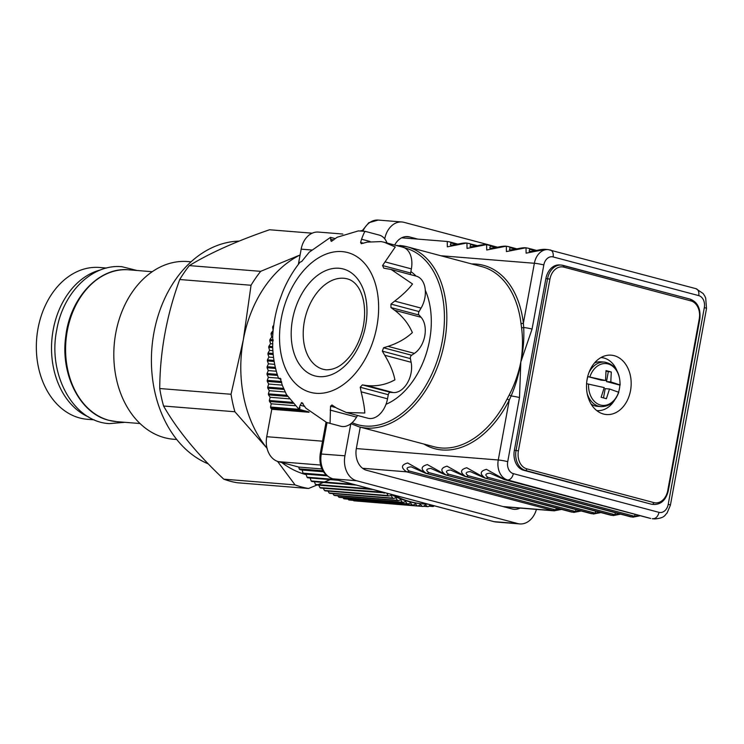 <?xml version="1.0" encoding="UTF-8"?>
<svg xmlns="http://www.w3.org/2000/svg" width="744" height="744" viewBox="0 0 744 744"><rect width="100%" height="100%" fill="white"/><g stroke="black" fill="none" stroke-linecap="round" stroke-linejoin="round"><path stroke-width="1.12" d="M176.747 439.499L173.519 439.239A89.131 66.69 -85.4 0 1 164.638 437.714A89.131 66.69 -85.4 0 1 114.771 339.469A89.131 66.69 -85.4 0 1 187.228 261.516L191.041 261.823M267.245 448.511L234.89 411.758A127.633 95.502 -85.4 0 1 231.031 394.264L159.728 388.526A127.633 95.502 94.6 0 0 163.578 406.019C177.109 429.753 197.16 454.138 223.758 479.164A127.633 95.502 94.6 0 0 230.435 481.284A127.633 95.502 94.6 0 0 237.234 482.744L308.546 488.483A127.633 95.502 -85.4 0 1 295.061 484.902L277.558 461.401M300.083 254.987A114.864 85.951 94.6 0 0 243.297 339.943L251.044 285.259A127.633 95.502 -85.4 0 1 260.66 271.346L298.716 255.518M281.753 462.545A114.864 85.951 94.6 0 0 306.249 474.691M332.456 478.736L308.546 488.483M231.031 394.264L243.297 339.943A114.864 85.951 94.6 0 0 267.04 448.269M234.89 411.758L163.578 406.019M295.061 484.902L223.758 479.164M312.164 233.188L269.533 229.757C236.518 241.13 209.789 253.081 189.348 265.608A127.633 95.502 94.6 0 0 179.732 279.521C166.637 315.298 159.969 351.624 159.728 388.526M260.66 271.346L189.348 265.608M251.044 285.259L179.732 279.521M208.255 463.865A114.018 85.309 -85.4 0 1 152.846 339.385A114.018 85.309 -85.4 0 1 239.149 241.103M94.283 419.849L87.346 419.291A76.148 56.981 -85.4 0 1 79.766 417.988A76.148 56.981 -85.4 0 1 37.2 333.712A76.148 56.981 -85.4 0 1 99.566 267.477L106.504 268.035M289.658 402.123A124.648 93.27 94.6 0 0 289.853 403.136M434.189 505.771L433.436 506.431A136.133 101.863 -85.4 0 1 432.645 506.487L430.497 504.888L428.302 506.627A136.133 101.863 -85.4 0 1 427.512 506.627L425.438 504.888L423.178 506.487A136.133 101.863 -85.4 0 1 422.397 506.431L420.388 504.544L418.082 505.994L354.507 500.879A136.133 101.863 -85.4 0 1 353.726 500.768L417.3 505.883L415.375 503.865L413.022 505.157L349.447 500.042A136.133 101.863 -85.4 0 1 348.666 499.884L412.25 504.999L410.409 502.851L408.019 503.986L344.435 498.871A136.133 101.863 -85.4 0 1 343.672 498.666L407.247 503.781L405.499 501.503L403.071 502.479L339.487 497.364A136.133 101.863 -85.4 0 1 338.734 497.104L402.309 502.219L400.653 499.829L398.198 500.638L334.614 495.523A136.133 101.863 -85.4 0 1 333.87 495.206L397.454 500.331L395.892 497.82L393.409 498.471L329.834 493.356A136.133 101.863 -85.4 0 1 329.099 492.993L392.683 498.108L391.214 495.495L388.721 495.978L325.147 490.863A136.133 101.863 -85.4 0 1 324.431 490.454L388.015 495.569L386.824 493.188M428.87 506.18L432.645 506.487M423.438 506.301L427.512 506.627M358.71 501.214L422.397 506.431M413.022 505.157A136.133 101.863 -85.4 0 1 412.25 504.999M348.053 499.168L348.666 499.884M408.019 503.986A136.133 101.863 -85.4 0 1 407.247 503.781M342.882 497.634L343.672 498.666M337.813 495.783L338.734 497.104M398.198 500.638A136.133 101.863 -85.4 0 1 397.454 500.331M332.866 493.598L333.87 495.206M330.717 493.123L329.834 493.356M328.039 491.096L329.099 492.993M388.721 495.978A136.133 101.863 -85.4 0 1 388.015 495.569M323.342 488.278L324.431 490.454M385.913 492.946L320.571 488.055A136.133 101.863 -85.4 0 1 319.873 487.59L383.244 492.23M322.515 487.804L320.571 488.055M371.089 489.003L316.116 484.939A136.133 101.863 -85.4 0 1 315.447 484.428L370.558 488.864M318.785 485.153L319.873 487.59M373.004 489.515L316.116 484.939M314.377 481.721L315.447 484.428M310.127 478.001L311.15 480.959L353.716 484.391M338.195 480.261L307.625 477.806A136.133 101.863 -85.4 0 1 307.002 477.202L335.246 479.48M326.988 475.834L306.091 474.161L307.002 477.202M326.783 475.667L303.608 473.807A136.133 101.863 -85.4 0 1 303.003 473.165L326.067 475.025M306.091 474.161L303.608 473.807M428.293 504.209A133.585 99.956 -85.4 0 1 423.699 503.976L422.015 503.837A133.585 99.956 -85.4 0 1 390.488 494.156M384.146 493.17A136.133 101.863 -85.4 0 1 383.458 492.705M393.409 498.471A136.133 101.863 -85.4 0 1 392.683 498.108M403.071 502.479A136.133 101.863 -85.4 0 1 402.309 502.219M418.082 505.994A136.133 101.863 -85.4 0 1 417.3 505.883M323.389 471.761L302.213 470.05L303.003 473.165M323.175 471.417L299.758 469.538A136.133 101.863 -85.4 0 1 299.181 468.86L322.775 470.757M302.213 470.05L299.758 469.538M320.524 465.047L278.405 461.661L298.8 467.074L321.854 468.934M298.8 467.074L299.181 468.86M289.379 398.831L270.146 397.287L269.328 400.486L292.15 402.327M287.668 396.413L268.5 394.869A136.133 101.863 -85.4 0 1 268.37 393.846L286.952 395.334M270.146 397.287L268.5 394.869M284.933 391.949L269.309 390.693L268.37 393.846M283.752 389.447L267.766 388.163A136.133 101.863 -85.4 0 1 267.673 387.122L283.315 388.387M269.309 390.693L267.766 388.163M282.283 385.122L268.724 384.034L267.673 387.122M281.725 382.565L267.273 381.402A136.133 101.863 -85.4 0 1 267.226 380.351L281.539 381.505M268.724 384.034L267.273 381.402M278.479 378.138L268.389 377.329L267.226 380.351M277.568 375.441L267.049 374.595A136.133 101.863 -85.4 0 1 267.031 373.544L277.224 374.362M268.389 377.329L267.049 374.595M276.312 371.237L268.305 370.596L267.031 373.544M275.596 368.457L267.077 367.769A136.133 101.863 -85.4 0 1 267.105 366.718L275.345 367.378M268.305 370.596L267.077 367.769M274.694 364.346L268.482 363.844L267.105 366.718M274.164 361.482L267.366 360.933A136.133 101.863 -85.4 0 1 267.431 359.882L273.987 360.412M268.482 363.844L267.366 360.933M273.56 357.483L268.919 357.101L267.431 359.882M273.215 354.544L267.905 354.116A136.133 101.863 -85.4 0 1 268.017 353.065L273.113 353.474M268.919 357.101L267.905 354.116M272.871 350.647L269.598 350.387L268.017 353.065M272.704 347.643L268.705 347.327A136.133 101.863 -85.4 0 1 268.854 346.286L272.676 346.592M269.598 350.387L268.705 347.327M272.825 343.886L270.537 343.7L268.854 346.286M273.197 340.854L269.765 340.575A136.133 101.863 -85.4 0 1 269.942 339.543L273.197 339.803M270.537 343.7L269.765 340.575M272.704 337.153L271.718 337.079L269.942 339.543M272.853 334.037L271.067 333.898A136.133 101.863 -85.4 0 1 271.29 332.875L272.927 333.005M271.718 337.079L271.067 333.898M273.132 330.531L271.29 332.875M273.467 327.36L272.62 327.295A136.133 101.863 -85.4 0 1 272.881 326.281L273.597 326.346M273.141 330.476L272.62 327.295M273.727 325.305L272.881 326.281M293.08 403.397L269.505 401.5A136.133 101.863 -85.4 0 1 269.328 400.486M295.238 405.731L271.234 403.797L269.505 401.5M271.234 403.797L270.537 407.042L299.218 409.349M304.529 410.762L270.751 408.047A136.133 101.863 -85.4 0 1 270.537 407.042M309.067 412.26L271.774 409.265L270.751 408.047M362.021 230.863L360.756 230.761A136.133 101.863 -85.4 0 1 361.547 230.631L362.114 230.677M311.643 250.003L301.162 249.156A21.269 15.912 -85.4 0 1 318.358 232.072L342.826 234.035M301.162 249.156L298.363 264.362M271.774 409.265L266.733 436.7L322.552 441.192M278.405 461.661A21.269 15.912 -85.4 0 1 266.733 436.7M423.699 503.976A133.585 99.956 -85.4 0 1 393.288 494.899M356.423 485.107L311.801 481.517A136.133 101.863 -85.4 0 1 311.15 480.959M285.073 402.755A116.566 87.225 -85.4 0 1 284.85 401.732M282.813 389.372A116.566 87.225 -85.4 0 1 282.692 388.331M586.774 381.57A22.246 16.647 -85.4 0 1 587.007 380.1A22.246 16.647 -85.4 0 1 587.872 376.613L605.542 380.51L606.025 370.614L611.298 372.009L606.044 371.172M608.294 371.768L606.5 381.56L619.854 385.113A22.246 16.647 -85.4 0 1 619.417 388.712A22.246 16.647 -85.4 0 1 618.608 392.004M586.57 383.699L604.24 387.596L601.133 397.287L606.397 398.682L609.503 388.991L618.552 392.2M591.127 404.066A22.339 16.712 94.6 0 0 597.479 406.354L600.985 406.633A22.339 16.712 -85.4 0 1 587.174 393.455M596.697 410.548A26.589 19.893 94.6 0 0 614.525 400.226M616.906 370.596A26.589 19.893 94.6 0 0 600.957 357.557M588.83 372.911A22.339 16.712 -85.4 0 1 604.565 362.105L601.068 361.826A22.339 16.712 94.6 0 0 594.419 363.072M603.496 397.891L605.197 388.647L609.503 388.991M605.542 380.51L601.226 380.165L587.872 376.613M606.5 381.56L610.805 381.914L611.298 372.009M589.871 376.948A20.981 15.698 94.6 0 1 608.043 363.937A20.981 15.698 94.6 0 1 619.966 384.946L610.805 381.914M365.267 231.533C365.109 230.528 363.872 233.086 361.547 239.215L360.598 242.451L361.305 243.697L367.201 242.135L381.095 241.586L384.397 242.312L395.259 246.98L382.556 265.543L383.783 268.184L391.149 269.468L412.502 283.976C408.707 289.165 402.774 294.875 394.692 301.097L390.963 304.101L390.953 307.57L394.664 310.267C402.671 316.367 408.577 323.807 412.371 332.596C405.908 338.604 397.798 343.189 388.043 346.36L383.569 347.783L382.323 351.149L384.75 355.269C390.042 364.058 393.427 372.242 394.906 379.831C386.136 384.667 376.771 386.573 366.829 385.55L362.365 384.881L360.217 387.243L361.147 391.809C363.416 401.23 364.634 408.298 364.783 413.013L346.36 412.502L336.734 408.158L331.936 404.978L330.55 406.187L330.076 423.252L326.663 422.499L305.821 408.131L301.869 402.56L300.158 405.22C298.577 409.637 298.558 410.502 300.083 407.805M387.019 243.009A21.269 13.987 -75.1 0 0 379.291 235.104L365.127 231.338L358.31 230.91L337.181 237.252L331.303 241.288M308.714 411.878L298.986 409.293L286.477 394.599L282.376 385.476L280.218 378.268L278.563 378.38C275.113 368.717 273.16 358.413 272.695 347.476L272.704 336.818C273.253 324.672 275.466 312.731 279.326 300.985L282.683 291.918C287.231 280.888 293.052 270.956 300.13 262.121L301.636 261.572L309.244 252.197L330.494 237.373L335.349 238.657M386.015 404.29A72.326 47.542 -75.1 0 0 425.298 290.253M416.073 276.098A72.326 47.542 -75.1 0 0 410.883 271.569M507.12 398.998L509.221 394.98C514.606 384.574 518.475 373.572 520.819 361.993C522.753 350.294 522.995 338.873 521.563 327.723L520.986 323.435A93.167 61.25 -75.1 0 0 481.898 266.659L406.922 246.729A93.167 61.25 104.9 0 1 443.498 347.141A93.167 61.25 104.9 0 1 366.243 428.051A93.167 61.25 104.9 0 1 359.064 426.824L434.04 446.744A93.167 61.25 -75.1 0 0 441.22 447.972A93.167 61.25 -75.1 0 0 507.12 398.998L509.259 400.095A94.869 62.366 104.9 0 1 442.15 449.971A94.869 62.366 104.9 0 1 423.922 444.056M603.486 414.036A29.779 22.283 94.6 0 0 606.453 414.548A29.779 22.283 94.6 0 0 630.838 388.647A29.779 22.283 94.6 0 0 614.191 355.688A29.779 22.283 94.6 0 0 611.224 355.176A29.779 22.283 94.6 0 0 586.839 381.077A29.779 22.283 94.6 0 0 603.486 414.036M471.77 263.971A94.869 62.366 104.9 0 1 476.272 264.092A94.869 62.366 104.9 0 1 523.376 323.156A1.702 0.67 -6.9 0 1 520.986 323.435M561.534 509.398L554.113 510.83A6.808 3.283 -85.7 0 0 554.113 510.83L406.624 471.826C400.784 467.762 401.128 464.814 407.656 462.991L426.275 473.407A6.808 4.473 104.9 0 1 425.754 473.314L411.181 466.841C406.503 467.26 405.843 468.655 409.191 471.008L554.819 509.705L560.678 509.175M581.231 510.989L573.801 512.411A6.808 3.283 -85.7 0 0 573.801 512.411L426.321 473.407C420.472 469.343 420.825 466.404 427.354 464.582L445.972 474.988A6.808 4.473 104.9 0 1 445.451 474.904L430.869 468.422C426.2 468.85 425.54 470.236 428.888 472.589L574.508 511.286L575.633 511.5L575.903 509.566M600.919 512.57L593.489 513.992A6.808 3.283 -85.7 0 0 593.489 513.992L446.009 474.998C440.169 470.933 440.513 467.985 447.042 466.163L465.66 476.579A6.808 4.473 104.9 0 1 465.139 476.486L450.566 470.013C445.889 470.431 445.228 471.817 448.576 474.179L594.205 512.876L595.321 513.081L595.6 511.156M640.305 515.741L632.874 517.164A6.808 3.283 -85.7 0 0 632.874 517.164L485.395 478.159C479.555 474.105 479.899 471.157 486.427 469.334L505.046 479.741A6.808 4.473 104.9 0 1 504.525 479.657L489.952 473.184C485.274 473.603 484.614 474.988 487.962 477.341L633.59 516.038L634.706 516.252L634.985 514.327M620.617 514.151L613.186 515.583A6.808 3.283 -85.7 0 0 613.186 515.583L465.707 476.579C459.857 472.514 460.201 469.576 466.739 467.744L485.358 478.159A6.808 4.473 104.9 0 1 484.828 478.066L470.255 471.594C465.586 472.022 464.926 473.407 468.274 475.76L613.893 514.457L615.018 514.662L615.288 512.737M515.508 249.156L510.124 247.724L509.417 249.621C510.877 250.7 521.73 247.194 525.785 247.808L506.422 251.584L506.329 246.236L508.45 246.608A6.808 4.473 -75.1 0 0 507.929 246.524M495.82 247.566L490.436 246.134L489.719 248.04C491.18 249.11 502.033 245.613 506.097 246.218L486.725 250.003L486.632 244.655L497.197 247.268M476.123 245.985L470.738 244.553L470.031 246.45C471.491 247.529 482.344 244.023 486.399 244.637L467.037 248.412L466.944 243.065L477.509 245.687M456.435 244.404L451.05 242.972L450.334 244.869C451.794 245.948 462.647 242.442 466.711 243.046L447.339 246.831L447.246 241.484L449.376 241.856A6.808 4.473 -75.1 0 0 448.846 241.763M487.962 477.341A6.808 4.473 -75.1 0 1 485.395 478.159L630.456 516.764A6.808 4.473 104.9 0 0 630.977 516.857L631.014 516.857A6.808 4.473 -75.1 0 0 633.59 516.038M613.186 515.583L613.177 515.583A6.808 3.283 -85.7 0 0 615.018 514.662L619.761 513.927M632.874 517.164L632.865 517.164A6.808 3.283 -85.7 0 0 634.706 516.252L639.449 515.508M440.82 255.741L534.369 263.274L523.376 323.156L523.692 327.49C524.269 338.911 523.311 350.415 520.819 361.993L519.489 397.556L507.724 461.661A10.211 7.645 94.6 0 0 513.323 473.64A6.808 4.473 104.9 0 1 507.603 479.954L650.144 518.354A6.808 4.473 104.9 0 0 650.674 518.447L507.603 479.954A17.019 12.732 -85.4 0 1 498.266 459.987L509.259 400.095L511.119 395.985L509.221 394.98M593.489 513.992L593.48 513.992A6.808 3.283 -85.7 0 0 595.321 513.081L600.064 512.337M468.274 475.76A6.808 4.473 -75.1 0 1 465.707 476.579L610.759 515.183A6.808 4.473 -75.1 0 0 611.289 515.276L611.326 515.276A6.808 4.473 -75.1 0 0 613.893 514.457M573.801 512.411L573.791 512.411A6.808 3.283 -85.7 0 0 575.633 511.5L580.376 510.756M448.576 474.179A6.808 4.473 -75.1 0 1 446.009 474.998L591.071 513.602A6.808 4.473 -75.1 0 0 591.592 513.686L591.638 513.695A6.808 4.473 -75.1 0 0 594.205 512.876M554.113 510.83L554.094 510.83A6.808 3.283 -85.7 0 0 555.935 509.91L556.214 507.985M428.888 472.589A6.808 4.473 -75.1 0 1 426.321 473.407L571.373 512.011A6.808 4.473 -75.1 0 0 571.904 512.105L571.941 512.105A6.808 4.473 -75.1 0 0 574.508 511.286M535.206 250.737L529.821 249.305L529.105 251.202C530.565 252.281 541.418 248.775 545.482 249.389L526.11 253.165L526.017 247.826L528.147 248.198A6.808 4.473 -75.1 0 0 527.617 248.105M521.563 327.723A1.702 0.521 -8.2 0 0 523.692 327.49A6.808 0.605 10.4 0 1 532.062 329.062L520.819 361.993C519.024 373.767 515.787 385.094 511.119 395.985A6.808 0.605 -169.6 0 1 519.489 397.556M690.869 300.883L563.831 267.124A15.317 11.458 94.6 0 0 549.928 279.158L547.556 278.74A17.019 12.732 -85.4 0 1 561.32 265.069L559.628 264.938A17.019 12.732 94.6 0 0 545.873 278.609L514.355 450.315A17.019 12.732 94.6 0 0 523.692 470.282L650.721 504.041A17.019 12.732 94.6 0 0 652.423 504.33L654.106 504.469A17.019 12.732 -85.4 0 1 652.414 504.172A1.702 1.116 -75.1 0 0 653.846 502.6A15.317 11.458 94.6 0 0 667.749 490.556L699.267 318.851A15.317 11.458 94.6 0 0 690.869 300.883A1.702 1.116 -75.1 0 0 690.181 299.144A1.702 1.116 -75.1 0 0 690.041 299.125L563.273 265.431M346.36 412.502L367.992 418.249A21.269 13.987 -75.1 0 0 387.522 398.821L388.284 394.701A2.548 1.674 104.9 0 1 390.433 392.339L393.213 392.562A21.269 13.987 -75.1 0 0 411.125 362.282L410.39 358.608A2.548 1.674 104.9 0 1 411.637 355.241L414.427 353.372A21.269 13.987 -75.1 0 0 421.048 317.279L419.021 315.028A2.548 1.674 104.9 0 1 419.03 311.559L421.067 308.1A21.269 13.987 -75.1 0 0 416.268 276.145L391.418 269.542M326.663 422.499L340.836 426.266A21.269 13.987 -75.1 0 0 356.562 417.105L357.529 415.468M410.725 274.676A2.548 1.674 104.9 0 1 410.614 273.002L411.376 268.882A21.269 13.987 -75.1 0 0 402.774 247.194L384.397 242.312M330.457 237.513L330.978 240.991L331.917 241.242M394.701 245.055A18.721 14.006 -85.4 0 1 407.61 236.583A18.721 14.006 -85.4 0 1 409.47 236.908L417.765 239.112M405.713 236.601L409.47 236.908M520.075 508.087A18.721 14.006 -85.4 0 1 514.123 509.315A18.721 14.006 -85.4 0 1 512.253 508.998L366.634 470.301A18.721 14.006 -85.4 0 1 356.367 448.334L360.254 427.14M536.424 509.408A21.269 15.912 -85.4 0 1 519.824 523.925A21.269 15.912 -85.4 0 1 517.703 523.553L356.59 480.745A21.269 15.912 -85.4 0 1 344.928 455.784L350.805 423.755M384.741 238.861A21.269 15.912 -85.4 0 1 401.899 221.982A21.269 15.912 -85.4 0 1 404.02 222.344L497.531 247.194M116.603 421.643A76.148 56.981 -85.4 0 1 109.024 420.341A76.148 56.981 -85.4 0 1 66.458 336.065A76.148 56.981 -85.4 0 1 128.824 269.83C99.315 266.612 70.169 297.647 65.807 336.074C60.134 374.232 79.906 413.487 108.829 420.304L116.603 421.643L140.021 423.531M88.769 417.059A76.148 56.981 -85.4 0 1 51.848 340.036A76.148 56.981 -85.4 0 1 100.607 269.905M588.569 384.034A20.981 15.698 94.6 0 0 600.501 405.043A20.981 15.698 94.6 0 0 618.664 392.032M342.082 251.602A72.326 47.542 104.9 0 1 376.901 326.3A72.326 47.542 104.9 0 1 316.079 393.297A72.326 47.542 104.9 0 1 281.26 318.599A72.326 47.542 104.9 0 1 342.082 251.602M339.022 268.268A55.307 36.354 104.9 0 1 365.648 325.398A55.307 36.354 104.9 0 1 319.139 376.631A55.307 36.354 104.9 0 1 292.513 319.511A55.307 36.354 104.9 0 1 339.022 268.268M347.299 278.87A46.798 30.764 -75.1 0 0 343.691 278.256A46.798 30.764 -75.1 0 0 304.882 318.897A46.798 30.764 -75.1 0 0 323.259 369.322L326.012 369.796C334.837 369.917 340.789 365.518 344.983 361.621C352.861 354.191 358.589 344.081 362.179 331.294C368.606 306.556 361.826 282.59 347.299 278.87M399.742 245.501A93.167 61.25 104.9 0 1 406.922 246.729L395.78 245.343M352.117 422.657A91.466 60.125 -75.1 0 0 365.304 426.052A91.466 60.125 -75.1 0 0 441.276 346.09A91.466 60.125 -75.1 0 0 404.55 247.873M510.124 247.724A6.808 4.473 -75.1 0 0 508.45 246.608L516.894 248.849M490.436 246.134A6.808 4.473 -75.1 0 0 488.761 245.027M470.738 244.553A6.808 4.473 -75.1 0 0 469.064 243.437M451.05 242.972A6.808 4.473 -75.1 0 0 449.376 241.856L457.811 244.097M484.828 478.066L630.456 516.764M504.525 479.657L650.144 518.354M465.139 476.486L610.759 515.183M445.451 474.904L591.071 513.602M503.121 506.571L552.253 510.524A6.808 4.473 -75.1 0 0 554.819 509.705M362.588 468.283L406.624 471.826A6.808 4.473 -75.1 0 0 409.191 471.008M425.754 473.314L571.373 512.011M356.329 448.567L498.266 459.987A6.808 0.605 -169.6 0 1 507.724 461.661M654.915 518.94A17.019 12.732 -85.4 0 1 653.223 518.652A6.808 4.473 104.9 0 0 658.952 512.346A10.211 7.645 94.6 0 0 668.224 504.311A6.808 0.605 10.4 0 1 670.409 505.185L667.043 513.062C664.68 515.081 665.09 517.973 654.915 518.94L652.265 518.726M529.821 249.305A6.808 4.473 -75.1 0 0 528.147 248.198L536.582 250.44M549.825 249.891A6.808 4.473 104.9 0 1 550.346 249.984A6.808 4.473 104.9 0 1 553.099 256.922A10.211 7.645 94.6 0 0 543.827 264.948A6.808 0.605 10.4 0 0 534.369 263.274A17.019 12.732 -85.4 0 1 548.133 249.603L545.482 249.389M668.224 504.311L704.326 307.598A6.808 0.605 10.4 0 1 706.521 308.462L705.703 298.139L704.838 296.14L703.201 293.573L695.975 288.681A6.808 4.473 104.9 0 1 698.728 295.619L553.099 256.922M704.326 307.598A10.211 7.645 94.6 0 0 698.728 295.619M543.827 264.948L532.062 329.062M513.323 473.64L658.952 512.346M699.267 318.851L699.816 319.064L668.298 490.77L667.749 490.556M650.721 504.041L525.376 470.413A1.702 1.116 -75.1 0 0 526.808 468.841L653.846 502.6M549.928 279.158L518.41 450.873L516.048 450.455L547.556 278.74L545.873 278.609M523.692 470.282L525.376 470.413A17.019 12.732 -85.4 0 1 516.048 450.455L514.355 450.315M518.41 450.873A15.317 11.458 94.6 0 0 526.808 468.841M563.831 267.124A1.702 1.116 -75.1 0 0 563.143 265.385A1.702 1.116 -75.1 0 0 563.013 265.366A17.019 12.732 -85.4 0 0 561.32 265.069L690.181 299.144C697.667 302.055 700.876 308.695 699.816 319.064M390.953 307.57L419.021 315.028M394.664 310.267L421.048 317.279M390.963 304.101L419.03 311.559M394.692 301.097L421.067 308.1M382.556 265.543L410.614 273.002M384.992 261.879L411.376 268.882M360.598 242.451L363.602 243.251M361.547 239.215L370.094 241.484M330.634 239.187L333.74 240.014M279.121 378.491L280.916 378.966M300.158 405.22L304.77 406.438M301.264 402.904L303.003 403.369M330.187 410.093L356.562 417.105M330.55 406.187L335.981 407.628M361.147 391.809L387.522 398.821M360.217 387.243L388.284 394.701M362.365 384.881L390.433 392.339M366.829 385.55L393.213 392.562M384.75 355.269L411.125 362.282M382.323 351.149L410.39 358.608M383.569 347.783L411.637 355.241M388.043 346.36L414.427 353.372M327.034 422.592L321.296 453.887A21.269 15.912 94.6 0 0 332.959 478.838L494.072 521.656A21.269 15.912 94.6 0 0 496.192 522.018L493.746 521.6A4.25 2.799 -75.1 0 0 494.072 521.656L517.703 523.553M344.928 455.784L320.208 453.942L326.012 422.313M356.59 480.745L332.959 478.838A4.25 2.799 -75.1 0 1 332.633 478.783C322.905 474.886 318.757 466.6 320.208 453.942M401.899 221.982L378.268 220.075A21.269 15.912 94.6 0 0 362.923 231.114M493.439 521.488A4.25 2.799 -75.1 0 0 493.746 521.6L332.633 478.783A4.25 2.799 -75.1 0 1 332.215 478.615M152.232 271.718L128.824 269.83M600.985 406.633C609.271 406.708 615.223 401.881 618.822 392.153M620.124 385.057C619.929 371.786 614.749 364.132 604.565 362.105M503.967 506.794L554.038 510.821M401.648 237.81L447.256 241.484M548.133 249.603L695.975 288.681M706.521 308.462L670.409 505.185M668.298 490.77C666.001 499.847 661.267 504.413 654.106 504.469M350.889 423.689L359.064 426.824M278.768 378.557L281 379.142M519.824 523.925L496.192 522.018M361.937 231.04L368.829 222.679L378.268 220.075M124.862 422.313L109.368 423.624C73.172 421.857 47.551 374.204 56.73 330.02C62.933 292.838 91.968 263.655 121.997 266.724L137.082 270.5"/></g></svg>
